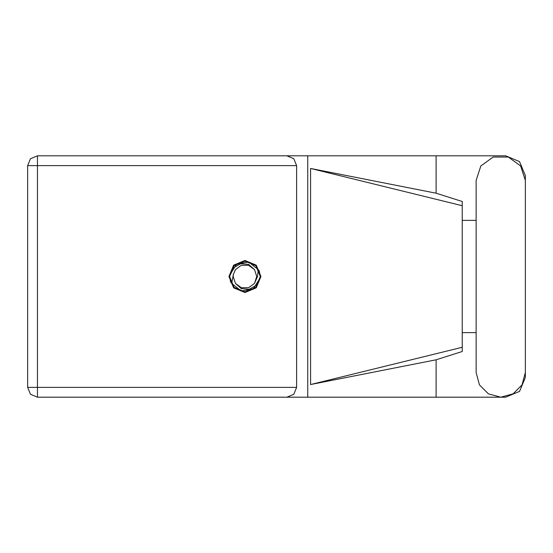 <?xml version="1.0" encoding="UTF-8"?>
<svg xmlns="http://www.w3.org/2000/svg" width="553" height="553" viewBox="0 0 553 553"><rect width="100%" height="100%" fill="white"/><g stroke="black" fill="none" stroke-linecap="round" stroke-linejoin="round"><path stroke-width="0.83" d="M436.13 359.789L310.558 384.556L310.558 168.444L462.253 205.73L462.253 351.48L436.13 359.789L436.13 397.178L37.431 397.178L37.431 387.397L296.615 387.397L293.747 394.317L286.834 397.178M462.253 339.597L462.253 213.403M296.615 165.603L27.65 165.603L27.65 387.397L30.512 394.317L37.431 397.178L30.512 394.317L27.65 387.397L37.431 387.397L37.431 155.822L286.834 155.822L293.747 158.683L296.615 165.603L296.615 387.397M525.35 180.43L520.65 165.969L508.345 157.024L493.138 157.024L480.834 165.969L476.133 180.43L476.133 372.57L479.43 384.874L488.437 393.881L500.742 397.178L513.046 393.881L522.053 384.874L525.35 372.57L525.35 180.43M244.951 260.491L233.629 265.177L228.935 276.5L233.629 287.823L244.951 292.509L256.274 287.823L260.961 276.5L256.274 265.177L244.951 260.491M229.571 276.5L234.071 287.373L244.951 291.88L255.825 287.373L260.332 276.5L255.825 265.627L244.951 261.12L234.071 265.627L229.571 276.5M231.679 283.378L233.304 274.634L235.412 269.567L241.308 265.288L248.594 265.288L254.491 269.567L248.615 264.389L240.79 263.698L233.912 267.528L229.606 276.127L230.629 282.023L231.679 283.378L241.246 290.982L253.288 288.901L259.758 278.539L260.297 276.873L259.267 270.977L258.216 269.622L248.65 262.018L236.608 264.099L230.145 274.461M258.216 269.622L257.518 276.5L254.491 283.433L248.594 287.712L241.308 287.712L235.412 283.433L241.281 288.611L249.106 289.302L255.984 285.472L259.758 278.539M256.592 278.366L256.744 276.5L254.491 283.433L248.594 287.712L241.308 287.712L235.412 283.433L233.159 276.5L233.38 274.212M436.13 397.178L505.629 397.178L519.571 391.4L525.35 377.457L525.35 332.609M525.35 220.391L525.35 175.543L519.571 161.6L505.629 155.822L436.13 155.822L436.13 193.211L462.253 201.52L462.253 205.73M27.65 165.603L30.512 158.683L37.431 155.822M476.133 332.609L462.253 332.609M462.253 220.391L476.133 220.391M436.13 193.211L310.558 168.444M436.13 155.822L307.765 155.822L307.765 397.178M307.765 155.822L286.834 155.822M310.558 384.556L462.253 347.27M254.491 269.567L256.744 276.5L256.516 278.788M233.304 274.634L233.159 276.5L233.304 274.634"/></g></svg>
